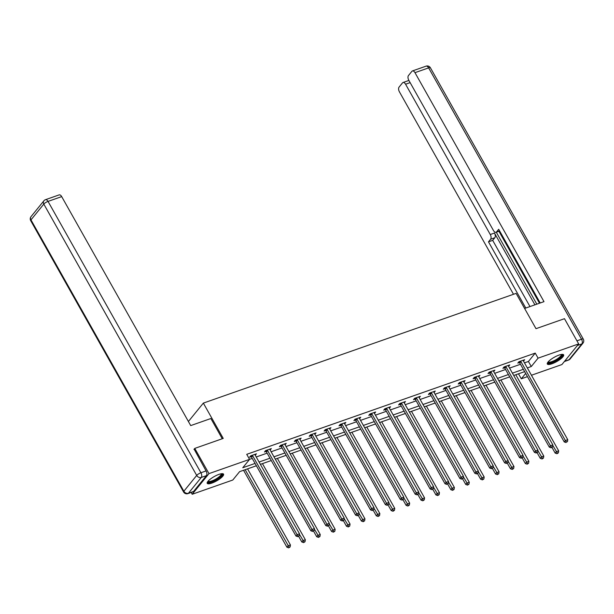 <?xml version="1.0" encoding="UTF-8"?>
<svg xmlns="http://www.w3.org/2000/svg" width="614" height="614" viewBox="0 0 614 614"><rect width="100%" height="100%" fill="white"/><g stroke="black" fill="none" stroke-linecap="round" stroke-linejoin="round"><path stroke-width="0.92" d="M218.929 474.392A9.363 2.479 -29.4 0 1 223.55 474.154A9.363 2.479 -29.4 0 1 220.303 478.49A9.363 2.479 -29.4 0 1 211.853 483.103A9.363 2.479 -29.4 0 1 207.233 483.348A9.363 2.479 -29.4 0 1 210.479 479.004A9.363 2.479 -29.4 0 1 218.929 474.392M559.016 355.076A9.363 2.479 -29.4 0 1 563.637 354.831A9.363 2.479 -29.4 0 1 560.39 359.167A9.363 2.479 -29.4 0 1 551.948 363.78A9.363 2.479 -29.4 0 1 547.32 364.025A9.363 2.479 -29.4 0 1 550.574 359.689A9.363 2.479 -29.4 0 1 559.016 355.076M193.947 449.402L194.761 448.404L223.235 438.411L203.341 403.106L516.105 293.369L535.999 328.674L564.473 318.689L578.68 343.909L561.902 364.555L531.44 375.246M527.449 376.643L521.301 378.8L525.653 373.442M518.485 373.803L521.301 378.8M256.383 465.765L239.598 471.652L232.79 480.025L192.19 494.27L208.975 473.617L249.576 459.372L242.768 467.745L255.071 463.432M191.184 492.474L192.19 494.27M203.341 403.106L188.406 421.488M524.471 362.866L528.431 361.477L535.239 353.104L246.728 454.329L249.576 459.372M249.545 459.326L252.231 458.389M256.222 456.985L267.128 453.155M271.119 451.758L282.033 447.928M286.024 446.531L296.938 442.702M300.929 441.297L311.835 437.475M315.834 436.07L326.74 432.241M330.731 430.844L341.645 427.014M345.636 425.617L356.55 421.787M360.541 420.383L371.447 416.561M375.446 415.156L386.352 411.326M390.343 409.929L401.257 406.1M405.248 404.703L416.162 400.873M420.153 399.468L431.059 395.639M435.057 394.242L445.964 390.412M449.955 389.015L460.868 385.185M464.859 383.781L475.773 379.959M479.764 378.554L490.67 374.724M494.661 373.327L505.575 369.498M509.566 368.101L520.48 364.271M523.489 361.124L524.686 359.704L518.953 361.715L517.825 363.104L519.367 362.567M508.584 366.351L509.781 364.931L504.056 366.942L502.92 368.339L504.462 367.794M493.679 371.577L494.884 370.158L489.151 372.168L488.015 373.565L489.565 373.02M478.774 376.804L479.979 375.384L474.246 377.395L473.11 378.792L474.66 378.255M463.877 382.038L465.074 380.619L459.341 382.629L458.213 384.019L459.756 383.481M448.972 387.265L450.177 385.845L444.444 387.856L443.308 389.253L444.851 388.708M434.067 392.492L435.272 391.072L429.539 393.083L428.403 394.48L429.954 393.935M419.162 397.719L420.367 396.299L414.634 398.309L413.498 399.706L415.049 399.169M404.265 402.953L405.463 401.533L399.729 403.544L398.601 404.941L400.144 404.396M389.36 408.18L390.565 406.76L384.832 408.77L383.696 410.167L385.239 409.622M374.456 413.406L375.661 411.986L369.927 413.997L368.791 415.394L370.342 414.849M359.551 418.633L360.756 417.221L355.022 419.232L353.887 420.621L355.437 420.083M344.654 423.867L345.851 422.447L340.118 424.458L338.989 425.855L340.532 425.31M329.749 429.094L330.954 427.674L325.22 429.685L324.085 431.082L325.627 430.537M314.844 434.321L316.049 432.901L310.316 434.912L309.18 436.308L310.73 435.763M299.939 439.555L301.144 438.135L295.411 440.146L294.283 441.535L295.825 440.998M285.042 444.782L286.239 443.362L280.506 445.373L279.378 446.769L280.92 446.224M270.137 450.008L271.342 448.588L265.609 450.599L264.473 451.996L266.023 451.451M255.232 455.235L256.437 453.815L250.704 455.826L249.568 457.223L251.118 456.686M194.761 448.404L208.975 473.617M535.239 353.104L538.079 358.154L578.68 343.909M527.311 367.916L531.279 366.52L538.079 358.154M259.062 462.027L269.976 458.205M273.967 456.801L284.873 452.971M288.864 451.574L299.778 447.744M303.769 446.347L314.683 442.517M318.674 441.113L329.588 437.283M333.579 435.886L344.485 432.056M348.476 430.66L359.39 426.83M363.381 425.425L374.294 421.603M378.285 420.199L389.192 416.369M393.19 414.972L404.096 411.142M408.087 409.745L419.001 405.915M422.992 404.511L433.906 400.689M437.897 399.284L448.803 395.454M452.802 394.058L463.708 390.228M467.699 388.831L478.613 385.001M482.604 383.596L493.518 379.774M497.509 378.37L508.415 374.54M512.414 373.143L523.32 369.313M524.632 371.647L513.726 375.476M509.735 376.873L498.821 380.703M494.83 382.1L483.916 385.93M479.925 387.334L469.012 391.156M465.021 392.561L454.114 396.391M450.123 397.788L439.21 401.617M435.219 403.014L424.305 406.844M420.314 408.249L409.408 412.078M405.409 413.475L394.503 417.305M390.512 418.702L379.598 422.532M375.607 423.936L364.693 427.758M360.702 429.163L349.796 432.993M345.797 434.39L334.891 438.219M330.9 439.616L319.986 443.446M315.995 444.851L305.081 448.673M301.09 450.077L290.184 453.907M286.185 455.304L275.279 459.134M271.288 460.531L260.374 464.361M528.431 361.477L531.279 366.52M523.143 360.241L523.558 361.093M508.238 365.476L508.653 366.328M493.334 370.702L493.748 371.554M478.436 375.929L478.843 376.781M463.532 381.156L463.946 382.008M448.627 386.39L449.041 387.242M433.722 391.617L434.136 392.469M418.825 396.844L419.232 397.695M403.92 402.07L404.334 402.93M389.015 407.305L389.429 408.156M374.11 412.531L374.525 413.383M359.213 417.758L359.62 418.61M344.308 422.985L344.723 423.844M329.403 428.219L329.818 429.071M314.498 433.446L314.913 434.298M299.601 438.672L300.008 439.524M284.696 443.907L285.111 444.759M269.792 449.133L270.206 449.985M254.887 454.36L255.301 455.212M520.925 361.654L519.789 363.043L564.235 441.926L565.371 440.53L520.925 361.654A1.197 0.959 39.1 0 0 520.641 361.301L520.503 361.17M566.484 442.011L567.443 441.673L566.484 442.011L565.371 440.53L567.758 439.693L523.312 360.809A1.197 0.959 39.1 0 1 523.166 360.41M519.789 363.043A1.197 0.959 39.1 0 0 519.505 362.69L518.738 361.984M564.235 441.926L566.031 442.564M567.443 441.673L567.758 439.693M552.009 447.483L555.163 453.086L556.299 451.697L558.686 450.853L515.798 374.747M552.777 445.434L557.412 453.17L556.959 453.731L558.372 452.84L557.412 453.17M558.686 450.853L558.372 452.84M556.959 453.731L555.163 453.086M561.802 354.378A8.105 2.141 -29.4 0 1 555.601 360.748A8.105 2.141 -29.4 0 1 547.888 362.214M548.218 361.823A7.506 1.988 150.6 0 0 555.271 360.088A7.506 1.988 150.6 0 0 561.288 354.455M547.251 363.488A9.302 2.464 150.6 0 0 555.685 361.07A9.302 2.464 150.6 0 0 563.222 354.485M221.708 473.701A8.105 2.141 -29.4 0 1 215.506 480.071A8.105 2.141 -29.4 0 1 207.801 481.537M208.123 481.138A7.506 1.988 150.6 0 0 215.184 479.411A7.506 1.988 150.6 0 0 221.201 473.778M207.156 482.811A9.302 2.464 150.6 0 0 215.591 480.386A9.302 2.464 150.6 0 0 223.128 473.808M524.602 308.451L543.989 301.643L414.972 72.667A3.6 1.934 -109.3 0 0 412.416 70.948A3.6 1.934 -109.3 0 0 411.902 71.316L408.456 75.56A3.6 1.934 -109.3 0 0 408.801 80.257L493.487 230.557A3.6 1.934 -109.3 0 0 496.043 232.284A3.6 1.934 -109.3 0 0 496.557 231.908L499.566 230.849M540.205 302.971L498.683 229.283L496.557 231.908M410.137 82.629L405.578 84.225A3.6 1.934 -109.3 0 0 403.03 82.499A3.6 1.934 -109.3 0 0 402.515 82.875L399.069 87.111A3.6 1.934 -109.3 0 0 399.415 91.816L513.504 294.29M490.617 239.222A3.6 1.934 -109.3 0 0 490.271 234.517L494.47 233.044A3.6 1.934 70.7 0 1 494.815 237.748L490.617 239.222L488.483 241.847L525.776 308.036M405.578 84.225L490.271 234.517M539.476 303.232L498.921 231.271M494.47 233.044L534.917 304.828M496.281 232.199L536.828 304.16M494.815 237.748L492.689 240.373L529.982 306.563M492.689 240.373L488.483 241.847M222.268 438.749L210.871 418.518L190.716 425.594L61.692 196.618L48.03 201.407L200.924 472.749L206.081 470.938L194.154 449.156M193.594 491.438L206.427 475.643L201.269 477.454L188.437 493.249L193.594 491.438A3.6 1.934 70.7 0 1 193.08 491.814L187.922 493.618A3.6 1.934 -109.3 0 0 188.437 493.249A3.6 2.886 39.1 0 1 183.862 491.231L196.703 475.428L43.809 204.094L30.969 219.889L183.862 491.231A3.6 0.952 150.6 0 0 183.594 491.991A3.6 3.6 0 0 0 187.922 493.618M31.045 216.612A3.6 3.6 0 0 0 30.7 220.649A3.6 0.952 150.6 0 1 30.969 219.889A3.6 2.886 -140.9 0 1 31.045 216.612L43.878 200.816A3.6 2.886 39.1 0 0 43.809 204.094A3.6 0.952 150.6 0 1 48.03 201.407A3.6 1.934 -109.3 0 0 45.482 199.688L59.144 194.891A3.6 1.934 70.7 0 1 61.692 196.618M206.081 470.938A3.6 1.934 70.7 0 1 206.427 475.643M506.02 366.88L504.885 368.277L549.33 447.153L550.466 445.756L506.02 366.88A1.197 0.959 39.1 0 0 505.736 366.527L505.598 366.397M551.579 447.238L552.539 446.9L551.579 447.238L550.466 445.756L552.853 444.92L508.407 366.044A1.197 0.959 39.1 0 1 508.269 365.637M504.885 368.277A1.197 0.959 39.1 0 0 504.608 367.924L503.833 367.21M549.33 447.153L551.126 447.798M552.539 446.9L552.853 444.92M491.116 372.107L489.987 373.504L534.433 452.38L535.561 450.991L491.116 372.107A1.197 0.959 39.1 0 0 490.839 371.754L490.693 371.623M536.682 452.464L537.634 452.134L536.682 452.464L535.561 450.991L537.956 450.146L493.502 371.27A1.197 0.959 39.1 0 1 493.364 370.871M489.987 373.504A1.197 0.959 39.1 0 0 489.703 373.151L488.928 372.445M534.433 452.38L536.229 453.025M537.634 452.134L537.956 450.146M537.104 452.718L540.266 458.32L541.394 456.923L543.789 456.087L500.901 379.974M537.872 450.661L542.515 458.397L542.062 458.957L543.467 458.067L542.515 458.397M543.789 456.087L543.467 458.067M542.062 458.957L540.266 458.32M522.207 457.944L525.361 463.547L526.497 462.15L528.884 461.314L485.996 385.201M522.967 455.895L527.61 463.631L527.157 464.184L528.562 463.294L527.61 463.631M528.884 461.314L528.562 463.294M527.157 464.184L525.361 463.547M476.218 377.334L475.082 378.731L519.528 457.614L520.664 456.217L476.218 377.334A1.197 0.959 39.1 0 0 475.934 376.981L475.796 376.858M521.777 457.699L522.729 457.361L521.777 457.699L520.664 456.217L523.051 455.381L478.605 376.497A1.197 0.959 39.1 0 1 478.459 376.098M475.082 378.731A1.197 0.959 39.1 0 0 474.799 378.377L474.023 377.671M519.528 457.614L521.324 458.251M522.729 457.361L523.051 455.381M461.314 382.568L460.178 383.957L504.624 462.841L505.759 461.444L461.314 382.568A1.197 0.959 39.1 0 0 461.03 382.215L460.891 382.085M506.872 462.925L507.832 462.588L506.872 462.925L505.759 461.444L508.146 460.607L463.7 381.724A1.197 0.959 39.1 0 1 463.555 381.325M460.178 383.957A1.197 0.959 39.1 0 0 459.894 383.604L459.126 382.898M504.624 462.841L506.42 463.486M507.832 462.588L508.146 460.607M446.409 387.795L445.273 389.192L489.719 468.068L490.855 466.671L446.409 387.795A1.197 0.959 39.1 0 0 446.125 387.442L445.987 387.311M491.967 468.152L492.927 467.814L491.967 468.152L490.855 466.671L493.242 465.834L448.796 386.958A1.197 0.959 39.1 0 1 448.657 386.551M445.273 389.192A1.197 0.959 39.1 0 0 444.996 388.839L444.221 388.125M489.719 468.068L491.515 468.712M492.927 467.814L493.242 465.834M507.302 463.171L510.457 468.774L511.592 467.377L513.979 466.54L471.091 390.427M508.062 461.122L512.705 468.858L512.253 469.418L513.665 468.52L512.705 468.858M513.979 466.54L513.665 468.52M512.253 469.418L510.457 468.774M492.397 468.405L495.552 474L496.688 472.611L499.075 471.767L456.194 395.662M493.165 466.348L497.8 474.085L497.348 474.645L498.76 473.755L497.8 474.085M499.075 471.767L498.76 473.755M497.348 474.645L495.552 474M477.492 473.632L480.655 479.235L481.783 477.838L484.177 477.001L441.289 400.888M478.26 471.575L482.903 479.319L482.45 479.872L483.855 478.981L482.903 479.319M484.177 477.001L483.855 478.981M482.45 479.872L480.655 479.235M431.504 393.021L430.376 394.418L474.822 473.302L475.95 471.905L431.504 393.021A1.197 0.959 39.1 0 0 431.228 392.668L431.082 392.546M477.07 473.379L478.022 473.049L477.07 473.379L475.95 471.905L478.344 471.068L433.891 392.185A1.197 0.959 39.1 0 1 433.753 391.786M430.376 394.418A1.197 0.959 39.1 0 0 430.092 394.065L429.316 393.359M474.822 473.302L476.617 473.939M478.022 473.049L478.344 471.068M462.595 478.859L465.75 484.461L466.886 483.064L469.273 482.228L426.385 406.115M463.355 476.809L467.998 484.546L467.546 485.106L468.95 484.208L467.998 484.546M469.273 482.228L468.95 484.208M467.546 485.106L465.75 484.461M416.607 398.248L415.471 399.645L459.917 478.529L461.053 477.132L416.607 398.248A1.197 0.959 39.1 0 0 416.323 397.895L416.185 397.772M462.165 478.613L463.117 478.275L462.165 478.613L461.053 477.132L463.44 476.295L418.994 397.411A1.197 0.959 39.1 0 1 418.848 397.012M415.471 399.645A1.197 0.959 39.1 0 0 415.187 399.292L414.412 398.586M459.917 478.529L461.713 479.166M463.117 478.275L463.44 476.295M447.69 484.085L450.845 489.688L451.981 488.291L454.368 487.455L411.48 411.349M448.45 482.036L453.094 489.772L452.641 490.333L454.053 489.435L453.094 489.772M454.368 487.455L454.053 489.435M452.641 490.333L450.845 489.688M401.702 403.482L400.566 404.872L445.012 483.755L446.148 482.358L401.702 403.482A1.197 0.959 39.1 0 0 401.418 403.129L401.28 402.999M447.261 483.84L448.22 483.502L447.261 483.84L446.148 482.358L448.535 481.522L404.089 402.638A1.197 0.959 39.1 0 1 403.943 402.239M400.566 404.872A1.197 0.959 39.1 0 0 400.282 404.526L399.514 403.812M445.012 483.755L446.808 484.4M448.22 483.502L448.535 481.522M432.786 489.32L435.94 494.922L437.076 493.526L439.463 492.689L396.583 416.576M433.553 487.263L438.189 494.999L437.736 495.559L439.148 494.669L438.189 494.999M439.463 492.689L439.148 494.669M437.736 495.559L435.94 494.922M386.797 408.709L385.661 410.106L430.107 488.982L431.243 487.593L386.797 408.709A1.197 0.959 39.1 0 0 386.513 408.356L386.375 408.226M432.356 489.066L433.315 488.729L432.356 489.066L431.243 487.593L433.63 486.749L389.184 407.873A1.197 0.959 39.1 0 1 389.046 407.473M385.661 410.106A1.197 0.959 39.1 0 0 385.385 409.753L384.61 409.039M430.107 488.982L431.903 489.627M433.315 488.729L433.63 486.749M417.881 494.546L421.043 500.149L422.171 498.752L424.566 497.916L381.678 421.803M418.648 492.489L423.292 500.233L422.839 500.786L424.243 499.896L423.292 500.233M424.566 497.916L424.243 499.896M422.839 500.786L421.043 500.149M371.892 413.936L370.764 415.333L415.21 494.216L416.338 492.819L371.892 413.936A1.197 0.959 39.1 0 0 371.616 413.583L371.47 413.46M417.459 494.293L418.41 493.963L417.459 494.293L416.338 492.819L418.733 491.983L374.279 413.099A1.197 0.959 39.1 0 1 374.141 412.7M370.764 415.333A1.197 0.959 39.1 0 0 370.48 414.98L369.705 414.273M415.21 494.216L417.006 494.853M418.41 493.963L418.733 491.983M402.984 499.773L406.138 505.376L407.274 503.979L409.661 503.142L366.773 427.029M403.743 497.724L408.387 505.46L407.934 506.02L409.338 505.122L408.387 505.46M409.661 503.142L409.338 505.122M407.934 506.02L406.138 505.376M356.995 419.162L355.859 420.559L400.305 499.443L401.441 498.046L356.995 419.162A1.197 0.959 39.1 0 0 356.711 418.817L356.573 418.687M402.554 499.527L403.505 499.19L402.554 499.527L401.441 498.046L403.828 497.21L359.382 418.326A1.197 0.959 39.1 0 1 359.236 417.927M355.859 420.559A1.197 0.959 39.1 0 0 355.575 420.206L354.8 419.5M400.305 499.443L402.101 500.08M403.505 499.19L403.828 497.21M388.079 505L391.233 510.602L392.369 509.206L394.756 508.369L351.868 432.264M388.839 502.95L393.482 510.687L393.029 511.247L394.441 510.349L393.482 510.687M394.756 508.369L394.441 510.349M393.029 511.247L391.233 510.602M342.09 424.397L340.954 425.794L385.4 504.67L386.536 503.273L342.09 424.397A1.197 0.959 39.1 0 0 341.806 424.044L341.668 423.913M387.649 504.754L388.608 504.416L387.649 504.754L386.536 503.273L388.923 502.436L344.477 423.56A1.197 0.959 39.1 0 1 344.331 423.153M340.954 425.794A1.197 0.959 39.1 0 0 340.67 425.441L339.903 424.727M385.4 504.67L387.196 505.314M388.608 504.416L388.923 502.436M373.174 510.234L376.328 515.837L377.464 514.44L379.851 513.603L336.971 437.49M373.941 508.177L378.577 515.913L378.124 516.474L379.536 515.583L378.577 515.913M379.851 513.603L379.536 515.583M378.124 516.474L376.328 515.837M327.185 429.623L326.049 431.02L370.495 509.896L371.631 508.507L327.185 429.623A1.197 0.959 39.1 0 0 326.901 429.27L326.763 429.14M372.744 509.981L373.703 509.651L372.744 509.981L371.631 508.507L374.018 507.663L329.572 428.787A1.197 0.959 39.1 0 1 329.434 428.388M326.049 431.02A1.197 0.959 39.1 0 0 325.773 430.667L324.998 429.954M370.495 509.896L372.291 510.541M373.703 509.651L374.018 507.663M358.269 515.461L361.431 521.063L362.559 519.667L364.954 518.83L322.066 442.717M359.036 513.411L363.68 521.148L363.227 521.7L364.632 520.81L363.68 521.148M364.954 518.83L364.632 520.81M363.227 521.7L361.431 521.063M312.28 434.85L311.152 436.247L355.598 515.131L356.726 513.734L312.28 434.85A1.197 0.959 39.1 0 0 312.004 434.497L311.858 434.374M357.847 515.207L358.799 514.877L357.847 515.207L356.726 513.734L359.121 512.897L314.667 434.014A1.197 0.959 39.1 0 1 314.529 433.614M311.152 436.247A1.197 0.959 39.1 0 0 310.868 435.894L310.093 435.188M355.598 515.131L357.394 515.768M358.799 514.877L359.121 512.897M343.372 520.687L346.526 526.29L347.662 524.893L350.049 524.057L307.161 447.944M344.132 518.638L348.775 526.375L348.322 526.935L349.727 526.037L348.775 526.375M350.049 524.057L349.727 526.037M348.322 526.935L346.526 526.29M297.383 440.084L296.247 441.474L340.693 520.357L341.829 518.96L297.383 440.084A1.197 0.959 39.1 0 0 297.099 439.731L296.961 439.601M342.942 520.442L343.894 520.104L342.942 520.442L341.829 518.96L344.216 518.124L299.77 439.24A1.197 0.959 39.1 0 1 299.624 438.841M296.247 441.474A1.197 0.959 39.1 0 0 295.963 441.121L295.188 440.415M340.693 520.357L342.489 520.994M343.894 520.104L344.216 518.124M328.467 525.914L331.621 531.517L332.757 530.128L335.144 529.283L292.256 453.178M329.227 523.865L333.87 531.601L333.417 532.161L334.83 531.271L333.87 531.601M335.144 529.283L334.83 531.271M333.417 532.161L331.621 531.517M282.478 445.311L281.342 446.708L325.788 525.584L326.924 524.187L282.478 445.311A1.197 0.959 39.1 0 0 282.194 444.958L282.056 444.828M328.037 525.668L328.997 525.331L328.037 525.668L326.924 524.187L329.311 523.351L284.865 444.475A1.197 0.959 39.1 0 1 284.719 444.068M281.342 446.708A1.197 0.959 39.1 0 0 281.058 446.355L280.291 445.641M325.788 525.584L327.584 526.229M328.997 525.331L329.311 523.351M313.562 531.148L316.717 536.751L317.852 535.354L320.239 534.518L277.359 458.405M314.33 529.091L318.965 536.828L318.512 537.388L319.925 536.498L318.965 536.828M320.239 534.518L319.925 536.498M318.512 537.388L316.717 536.751M267.574 450.538L266.438 451.935L310.884 530.811L312.019 529.421L267.574 450.538A1.197 0.959 39.1 0 0 267.29 450.185L267.151 450.054M313.14 530.895L314.092 530.565L313.14 530.895L312.019 529.421L314.406 528.577L269.96 449.701A1.197 0.959 39.1 0 1 269.822 449.302M266.438 451.935A1.197 0.959 39.1 0 0 266.161 451.582L265.386 450.876M310.884 530.811L312.679 531.455M314.092 530.565L314.406 528.577M298.657 536.375L301.819 541.978L302.948 540.581L305.342 539.744L262.454 463.631M299.425 534.326L304.068 542.062L303.615 542.615L305.02 541.725L304.068 542.062M305.342 539.744L305.02 541.725M303.615 542.615L301.819 541.978M252.669 455.765L251.54 457.161L295.986 536.045L297.115 534.648L252.669 455.765A1.197 0.959 39.1 0 0 252.392 455.411L252.247 455.289M298.235 536.129L299.187 535.792L298.235 536.129L297.115 534.648L299.509 533.812L255.063 454.928A1.197 0.959 39.1 0 1 254.917 454.529M251.54 457.161A1.197 0.959 39.1 0 0 251.256 456.808L250.481 456.102M295.986 536.045L297.782 536.682M299.187 535.792L299.509 533.812M243.558 470.263L286.915 547.204L288.05 545.808L290.437 544.971L247.549 468.858M245.163 469.702L289.163 547.289L288.71 547.849L290.115 546.951L289.163 547.289M290.437 544.971L290.115 546.951M288.71 547.849L286.915 547.204M520.641 361.301L519.505 362.69M564.558 361.285L569.032 359.712L581.865 343.917L577.39 345.49M576.945 340.824L581.519 339.22L428.633 67.878L414.972 72.667M426.078 66.151A3.6 1.934 70.7 0 1 428.633 67.878A3.6 0.952 150.6 0 1 430.406 67.786A3.6 3.6 0 0 0 426.078 66.151L412.416 70.948M581.519 339.22A3.6 1.934 70.7 0 1 581.865 343.917A3.6 2.886 -140.9 0 0 582.955 343.165A3.6 3.6 0 0 0 583.3 339.128A3.6 0.952 150.6 0 0 581.519 339.22M569.032 359.712A3.6 1.934 70.7 0 1 568.518 360.088A3.6 3.6 0 0 0 570.122 358.96A3.6 2.886 39.1 0 1 569.032 359.712M200.924 472.749A3.6 0.952 150.6 0 0 196.703 475.428A3.6 2.886 -140.9 0 0 201.269 477.454A3.6 1.934 -109.3 0 0 200.924 472.749M505.736 366.527L504.608 367.924M490.839 371.754L489.703 373.151M475.934 376.981L474.799 378.377M461.03 382.215L459.894 383.604M446.125 387.442L444.996 388.839M431.228 392.668L430.092 394.065M416.323 397.895L415.187 399.292M401.418 403.129L400.282 404.526M386.513 408.356L385.385 409.753M371.616 413.583L370.48 414.98M356.711 418.817L355.575 420.206M341.806 424.044L340.67 425.441M326.901 429.27L325.773 430.667M312.004 434.497L310.868 435.894M297.099 439.731L295.963 441.121M282.194 444.958L281.058 446.355M267.29 450.185L266.161 451.582M252.392 455.411L251.256 456.808M430.406 67.786L583.3 339.128M564.343 361.554L568.518 360.088M582.955 343.165L570.122 358.96M499.658 231.01L496.043 232.284M403.03 82.499L408.901 80.442M45.482 199.688A3.6 3.6 0 0 0 43.878 200.816M30.7 220.649L183.594 491.991"/></g></svg>
